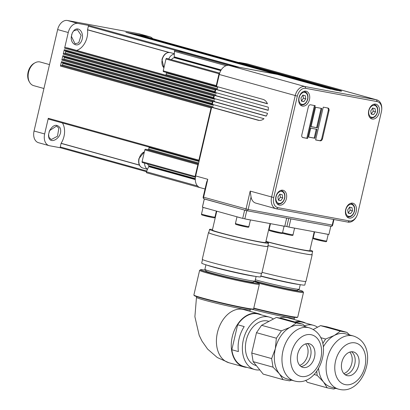 <?xml version="1.0" encoding="UTF-8"?>
<svg xmlns="http://www.w3.org/2000/svg" width="410" height="410" viewBox="0 0 410 410"><rect width="100%" height="100%" fill="white"/><g stroke="black" fill="none" stroke-linecap="round" stroke-linejoin="round"><path stroke-width="0.61" d="M294.949 321.999A27.593 19.203 -74.5 0 1 301.565 321.645A27.593 19.203 -74.5 0 1 302.708 321.911A27.593 19.203 -74.5 0 1 305.681 323.131M297.855 289.562A29.894 1.312 -166.9 0 1 302.893 291.443A29.894 1.312 -166.9 0 1 294.477 290.48A29.894 1.312 -166.9 0 1 253.795 281.065L253.544 282.101A24.528 1.076 -166.9 0 1 226.028 276.786A24.528 1.076 -166.9 0 1 205.769 270.979L206.01 269.944M258.725 283.213A30.658 1.343 13.1 0 0 294.836 291.377A30.658 1.343 13.1 0 0 303.482 292.427A30.658 1.343 13.1 0 0 303.467 292.361L302.893 291.443M303.482 292.427L297.737 317.114A30.658 1.343 -166.9 0 1 297.696 317.166A30.658 1.343 -166.9 0 1 289.091 316.064A30.658 1.343 -166.9 0 1 253.785 308.11M253.703 308.463A30.273 1.327 13.1 0 0 288.737 316.361A30.273 1.327 13.1 0 0 297.235 317.448L297.696 317.166M349.791 352.082A12.264 8.533 -74.5 0 1 351.775 363.414A12.264 8.533 -74.5 0 1 343.831 373.536M353.036 351.836A12.264 8.533 -74.5 0 1 353.543 351.954A12.264 8.533 -74.5 0 1 358.576 365.694A12.264 8.533 -74.5 0 1 347.48 375.703A12.264 8.533 -74.5 0 1 346.973 375.586A12.264 8.533 -74.5 0 1 341.94 361.845A12.264 8.533 -74.5 0 1 353.036 351.836M351.488 351.749A12.264 8.533 -74.5 0 1 354.563 364.967A12.264 8.533 -74.5 0 1 345.107 374.699M335.713 388.362L333.709 389.039L327.211 387.834L323.51 381.961A27.593 19.203 -74.5 0 1 318.59 368.559M323.316 346.911A27.593 19.203 -74.5 0 1 334.334 335.457A27.593 19.203 -74.5 0 1 344.625 333.617A27.593 19.203 -74.5 0 1 345.773 333.883L353.41 336.005A27.593 19.203 105.5 0 0 352.262 335.739A27.593 19.203 105.5 0 0 327.298 358.258A27.593 19.203 105.5 0 0 338.624 389.172L340.039 389.5C364.459 394.722 380.731 345.194 353.41 336.005M322.762 343.585L325.612 339.024L334.334 335.457L340.402 331.152L346.896 332.361L349.607 334.949M338.624 389.172L330.988 387.05A27.593 19.203 -74.5 0 1 323.51 381.961L317.161 375.35L316.766 371.347M255.343 279.774A25.753 1.127 13.1 0 0 270.303 283.623A25.753 1.127 13.1 0 0 299.197 289.199L300.248 284.673M299.162 284.494A25.753 1.127 -166.9 0 1 271.415 278.851A25.753 1.127 -166.9 0 1 260.821 276.191M260.852 276.043A22.996 1.01 13.1 0 0 271.825 278.82A22.996 1.01 13.1 0 0 292.776 283.31M297.926 289.255L297.686 290.29A24.528 1.076 -166.9 0 1 270.164 284.981A24.528 1.076 -166.9 0 1 255.015 281.055M262.031 272.348A30.581 1.343 13.1 0 0 272.983 275.048A30.581 1.343 13.1 0 0 305.978 281.357L312.194 254.661A30.581 1.343 -166.9 0 1 279.195 248.352A30.581 1.343 -166.9 0 1 267.945 245.575M311.938 254.405A30.581 1.343 -166.9 0 1 312.194 254.661M265.895 241.536A30.273 1.327 13.1 0 0 279.994 245.062A30.273 1.327 13.1 0 0 312.656 251.309A30.273 1.327 13.1 0 0 309.95 250.095M267.95 245.559A30.273 1.327 13.1 0 0 279.231 248.342A30.273 1.327 13.1 0 0 311.892 254.589L312.656 251.309M305.64 281.475L304.814 285.017A30.273 1.327 -166.9 0 1 272.148 278.774A30.273 1.327 -166.9 0 1 260.868 275.986M246.963 367.37A27.593 19.203 -74.5 0 1 244.929 367.15A27.593 19.203 -74.5 0 1 243.786 366.883A27.593 19.203 -74.5 0 1 232.46 335.974A27.593 19.203 -74.5 0 1 257.429 313.45A27.593 19.203 -74.5 0 1 258.572 313.717A27.593 19.203 -74.5 0 1 261.539 314.941M253.713 281.368A29.894 1.312 -166.9 0 1 258.756 283.254A29.894 1.312 -166.9 0 1 250.336 282.29A29.894 1.312 -166.9 0 1 217.848 275.028A29.894 1.312 -166.9 0 1 200.582 269.713A29.894 1.312 -166.9 0 1 205.938 270.252M200.582 269.713L199.665 270.287A30.658 1.343 13.1 0 0 199.619 270.339A30.658 1.343 13.1 0 0 217.976 275.889A30.658 1.343 13.1 0 0 250.695 283.182A30.658 1.343 13.1 0 0 259.34 284.232A30.658 1.343 13.1 0 0 259.325 284.171L258.756 283.254M259.34 284.232L253.595 308.92A30.658 1.343 -166.9 0 1 253.554 308.971A30.658 1.343 -166.9 0 1 244.949 307.869A30.658 1.343 -166.9 0 1 212.841 300.725A30.658 1.343 -166.9 0 1 193.894 295.087A30.658 1.343 -166.9 0 1 193.879 295.021L199.619 270.339M193.894 295.087L194.176 295.543A30.273 1.327 13.1 0 0 212.887 301.114A30.273 1.327 13.1 0 0 244.596 308.166A30.273 1.327 13.1 0 0 253.098 309.258L253.554 308.971M273.378 319.026A27.209 18.937 105.5 0 0 269.288 317.094A27.209 18.937 105.5 0 0 243.345 339.849A27.209 18.937 105.5 0 0 254.707 369.523A27.209 18.937 105.5 0 0 259.817 369.928M239.102 338.665A27.209 18.937 105.5 0 0 238.4 351.57L231.824 349.74L237.641 324.756L244.216 326.585A27.209 18.937 105.5 0 0 239.102 338.665M254.707 369.523L243.888 366.514A27.209 18.937 -74.5 0 1 231.824 349.74M256.327 365.597L255.84 365.464A22.996 16 -74.5 0 1 246.231 340.382A22.996 16 -74.5 0 1 268.155 321.153L268.96 321.378M305.655 343.893A12.264 8.533 -74.5 0 1 307.633 355.219A12.264 8.533 -74.5 0 1 299.689 365.346M308.894 343.641A12.264 8.533 -74.5 0 1 309.401 343.759A12.264 8.533 -74.5 0 1 314.439 357.499A12.264 8.533 -74.5 0 1 303.344 367.509A12.264 8.533 -74.5 0 1 302.836 367.391A12.264 8.533 -74.5 0 1 297.798 353.651A12.264 8.533 -74.5 0 1 308.894 343.641M307.351 343.554A12.264 8.533 -74.5 0 1 310.421 356.772A12.264 8.533 -74.5 0 1 300.971 366.504M291.571 380.172L289.568 380.849L283.069 379.645L279.369 373.771A27.593 19.203 -74.5 0 1 275.325 348.761A27.593 19.203 -74.5 0 1 290.193 327.267A27.593 19.203 -74.5 0 1 300.489 325.422A27.593 19.203 -74.5 0 1 301.632 325.689L309.268 327.81A27.593 19.203 105.5 0 0 308.125 327.549A27.593 19.203 105.5 0 0 283.156 350.068A27.593 19.203 105.5 0 0 294.488 380.982L295.897 381.305C320.318 386.533 336.589 337.005 309.268 327.81M294.488 380.982L286.846 378.855A27.593 19.203 -74.5 0 1 279.369 373.771L273.019 367.16L271.63 358.571L275.325 348.761L276.366 338.214L281.47 330.834L290.193 327.267L296.261 322.962L302.759 324.166L305.465 326.755M205.943 264.809L204.892 269.334A25.753 1.127 13.1 0 0 226.161 275.428A25.753 1.127 13.1 0 0 255.056 281.009L256.112 276.478M255.02 276.304A25.753 1.127 -166.9 0 1 227.273 270.656A25.753 1.127 -166.9 0 1 206.999 265.127M213.251 266.879A22.996 1.01 13.1 0 0 227.683 270.631A22.996 1.01 13.1 0 0 248.639 275.115M208.48 232.603L202.268 259.304A30.581 1.343 13.1 0 0 228.841 266.859A30.581 1.343 13.1 0 0 261.841 273.168L268.053 246.466A30.581 1.343 -166.9 0 1 235.058 240.157A30.581 1.343 -166.9 0 1 208.48 232.603A30.581 1.343 -166.9 0 1 208.823 232.49M267.797 246.215A30.581 1.343 -166.9 0 1 268.053 246.466M212.508 229.497A30.273 1.327 13.1 0 0 209.541 229.39A30.273 1.327 13.1 0 0 235.852 236.872A30.273 1.327 13.1 0 0 268.519 243.115A30.273 1.327 13.1 0 0 265.808 241.9M209.541 229.39L208.777 232.675A30.273 1.327 13.1 0 0 235.089 240.152A30.273 1.327 13.1 0 0 267.756 246.4L268.519 243.115M261.498 273.28L260.673 276.827A30.273 1.327 -166.9 0 1 228.006 270.579A30.273 1.327 -166.9 0 1 201.699 263.102L202.525 259.556M301.411 100.937L303.446 98.205L302.928 94.997M371.193 113.888L373.233 111.156L372.71 107.948M368.733 110.613A7.667 5.335 -74.5 0 1 376.042 104.207A7.667 5.335 -74.5 0 1 379.24 112.565A7.667 5.335 -74.5 0 1 371.931 118.972A7.667 5.335 -74.5 0 1 368.733 110.613M345.681 209.659A7.667 5.335 -74.5 0 1 352.995 203.247A7.667 5.335 -74.5 0 1 356.193 211.606A7.667 5.335 -74.5 0 1 348.884 218.017A7.667 5.335 -74.5 0 1 345.681 209.659M275.899 196.703A7.667 5.335 -74.5 0 1 283.213 190.296A7.667 5.335 -74.5 0 1 286.411 198.655A7.667 5.335 -74.5 0 1 279.102 205.061A7.667 5.335 -74.5 0 1 275.899 196.703M298.946 97.662A7.667 5.335 -74.5 0 1 306.26 91.256A7.667 5.335 -74.5 0 1 309.458 99.615A7.667 5.335 -74.5 0 1 302.149 106.021A7.667 5.335 -74.5 0 1 298.946 97.662M206.635 182.142L207.773 179.303L203.606 197.205L203.165 197.051L206.635 182.142M284.817 226.053A6.898 0.302 13.1 0 0 285.857 226.315L288.963 227.084L290.874 218.884L330.808 226.289A1.532 1.097 -79.5 0 0 330.875 226.305A1.532 1.097 -79.5 0 0 331.659 226.064A1.532 1.097 -79.5 0 0 332.218 225.095L248.142 209.489L251.053 196.969L250.197 191.101L246.031 208.997A1.532 1.066 105.5 0 0 246.092 210.11A1.532 1.066 105.5 0 0 246.671 210.673L204.318 198.993L246.61 210.653M49.021 132.102L49.548 130.734M49.595 130.631L56.559 126.024L58.866 128.192L57.467 136.263L51.286 139.528L48.98 137.355L48.57 134.244M71.335 37.033L71.847 34.025M72.314 32.836L73.769 30.832L77.439 29.771L81.118 35.27L78.746 42.758L75.081 43.819L71.371 36.3M166.434 72.478A0.769 0.533 -74.5 0 1 166.45 72.995L166.106 74.487A0.769 0.533 -74.5 0 1 165.481 75.143L67.906 48.011A0.769 0.533 -74.5 0 1 67.829 48.006L65.308 47.539A0.769 0.533 105.5 0 0 64.606 48.185L68.255 32.523A10.732 7.467 -74.5 0 1 78.038 23.447L89.073 25.497A0.769 0.533 105.5 0 0 88.375 26.143L87.54 29.725A0.769 0.533 -74.5 0 1 87.509 29.833L168.802 52.434M150.567 166.204A4.905 3.413 -74.5 0 1 149.342 166.183L149.337 166.178A0.769 0.533 105.5 0 0 148.671 166.629L146.421 171.775A0.769 0.533 105.5 0 0 146.713 172.805L199.68 187.534M348.146 212.928L350.186 210.197L349.663 206.988M278.364 199.977L280.399 197.246L279.881 194.038M270.072 223.578L265.68 242.453A27.362 1.199 -166.9 0 1 249.162 239.747A27.362 1.199 -166.9 0 1 220.272 232.772A27.362 1.199 -166.9 0 1 212.38 230.051L216.767 211.186M175.142 57.938A4.597 3.198 105.5 0 0 174.957 57.882A4.597 3.198 105.5 0 0 174.768 57.836A4.597 3.198 105.5 0 0 171.426 59.701M203.165 197.051A1.532 1.532 0 0 0 204.247 198.876A1.532 1.066 -74.5 0 0 204.308 198.891L202.402 207.096L203.406 207.47A6.898 0.302 13.1 0 0 205.067 207.983A6.898 0.302 13.1 0 0 207.778 208.685L237.344 216.905A6.898 0.302 13.1 0 0 239.004 217.418A6.898 0.302 13.1 0 0 241.715 218.125L245.81 219.073A6.898 0.302 13.1 0 0 250.146 219.878L279.441 225.315A6.898 0.302 13.1 0 0 283.776 226.12L284.76 226.305L286.667 218.099L290.874 218.878M289.952 227.263A6.898 0.302 13.1 0 0 294.283 228.068L288.963 227.084M294.283 228.068L323.582 233.505A6.898 0.302 13.1 0 0 327.913 234.31L328.902 234.494L330.808 226.294M314.214 231.768L309.822 250.648A27.362 1.199 -166.9 0 1 294.247 248.137A27.362 1.199 -166.9 0 1 265.931 241.382M288.737 218.484L286.851 226.592M285.857 226.315L284.827 226.028M327.913 234.31L323.582 233.505M203.406 207.47L207.778 208.685M245.81 219.073L250.146 219.878M237.344 216.905L241.715 218.125M279.441 225.315L283.776 226.12M247.584 63.939A0.769 0.533 105.5 0 0 247.522 63.924L239.199 62.376A0.769 0.533 105.5 0 0 238.758 62.545M183.562 52.06A0.769 0.533 105.5 0 0 183.495 52.039L175.172 50.497A0.769 0.533 105.5 0 0 174.45 51.342L174.332 54.069A8.431 5.868 105.5 0 0 168.725 58.948M174.332 54.069L174.214 56.857A0.769 0.533 105.5 0 0 174.624 57.508L220.913 70.376M175.459 57.743A4.905 3.413 -74.5 0 1 176.1 58.199M147.605 163.99A4.597 3.198 105.5 0 0 149.419 165.886A4.597 3.198 105.5 0 0 149.609 165.927M144.566 163.144A8.431 5.868 105.5 0 0 147.533 169.227M244.621 210.197L242.715 218.402M244.826 218.889L246.733 210.689A1.532 1.066 105.5 0 1 246.671 210.673A1.532 1.532 0 0 0 246.799 210.704A1.532 1.097 100.5 0 1 246.733 210.689M202.412 207.193L204.318 198.993M246.871 210.709L286.672 218.099M280.824 200.654L278.4 200.203L277.877 196.995L279.789 194.237L282.213 194.688L282.736 197.897L280.824 200.654L278.492 200.003M280.399 197.246L282.736 197.897M350.611 213.605L348.182 213.154L347.665 209.946L349.571 207.188L351.995 207.639L352.518 210.848L350.611 213.605L348.274 212.954M350.186 210.197L352.518 210.848M139.379 165.04L61.11 143.28A0.769 0.533 -74.5 0 1 61.09 143.387L60.26 146.964A0.769 0.533 105.5 0 0 60.613 147.81L49.574 145.76A10.732 7.467 -74.5 0 1 49.133 145.658A10.732 7.467 -74.5 0 1 44.649 133.952L48.293 118.29A0.769 0.533 105.5 0 0 48.646 119.136L199.147 160.976A0.769 0.533 -74.5 0 1 198.901 160.166L211.047 107.958A0.769 0.533 -74.5 0 1 211.642 107.307L198.45 163.985A0.769 0.533 -74.5 0 0 197.861 164.641L195.109 176.449A0.769 0.533 -74.5 0 0 195.426 177.284A10.117 7.042 -74.5 0 1 195.678 175.905L198.45 163.985M149.081 147.062A0.769 0.533 -74.5 0 1 149.096 147.574L148.748 149.066A0.769 0.533 -74.5 0 1 148.051 149.717L145.529 149.245A0.769 0.533 105.5 0 0 144.827 149.896L142.08 161.709A0.769 0.533 105.5 0 0 142.572 162.55M199.993 187.595L199.742 187.549A0.769 0.533 -74.5 0 1 199.521 187.421M239.507 67.378A0.769 0.533 -74.5 0 1 239.681 67.368L276.463 74.195A0.769 0.533 -74.5 0 1 276.622 74.266M227.822 65.359A0.769 0.533 -74.5 0 1 228.206 65.241L236.529 66.784A0.769 0.533 -74.5 0 1 236.683 66.85M219.627 73.118L166.803 58.43A0.769 0.533 105.5 0 0 165.973 59.03L163.226 70.838A0.769 0.533 105.5 0 0 163.575 71.683L216.506 86.448L219.283 74.512A10.732 7.467 -74.5 0 1 220.375 71.391A10.732 7.467 -74.5 0 1 229.072 65.441L277.411 74.41L323.869 87.325A10.732 0.471 -166.9 0 0 331.167 89.16L281.619 75.194L334.78 89.974A10.732 0.471 -166.9 0 0 337.522 90.538L285.821 75.973L339.623 90.933A10.732 0.471 -166.9 0 0 341.084 91.143L287.922 76.362L341.673 91.112A10.732 0.471 -166.9 0 0 338.583 90.056L338.537 90.241M219.007 73.774A0.769 0.533 -74.5 0 1 219.668 73.118A10.117 7.042 -74.5 0 0 219.278 74.476L216.506 86.392A0.769 0.533 -74.5 0 1 216.254 85.582L219.007 73.774L165.973 59.03M215.214 90.056A0.769 0.533 -74.5 0 1 215.803 89.406L215.117 92.358A0.769 0.533 -74.5 0 1 214.866 91.548L215.214 90.056L64.606 48.185M65.456 50.758A0.769 0.533 -74.5 0 1 65.595 51.481L65.246 52.972A0.769 0.533 -74.5 0 1 64.549 53.623L63.919 53.505A0.769 0.533 105.5 0 0 63.222 54.151L64.262 49.677A0.769 0.533 105.5 0 0 64.611 50.522L215.117 92.414L215.803 89.406M65.595 51.481L216.203 93.352A0.769 0.533 105.5 0 0 216.111 92.691M64.549 53.623L215.158 95.494A0.769 0.533 105.5 0 0 215.855 94.843L215.68 95.591L268.242 110.208M213.825 96.027A0.769 0.533 -74.5 0 1 214.415 95.371L213.728 98.323A0.769 0.533 -74.5 0 1 213.477 97.518L213.825 96.027L63.222 54.151M64.068 56.724A0.769 0.533 -74.5 0 1 64.206 57.446L63.857 58.937A0.769 0.533 -74.5 0 1 63.16 59.588L62.53 59.471A0.769 0.533 105.5 0 0 61.833 60.121L62.873 55.642A0.769 0.533 105.5 0 0 63.222 56.488L213.728 98.379L214.415 95.371M64.206 57.446L214.814 99.322A0.769 0.533 105.5 0 0 214.722 98.656M63.16 59.588L213.769 101.46A0.769 0.533 105.5 0 0 214.466 100.814L214.292 101.557L266.28 116.01M212.436 101.993A0.769 0.533 -74.5 0 1 213.026 101.337L212.339 104.294A0.769 0.533 -74.5 0 1 212.088 103.484L212.436 101.993L61.833 60.121M62.679 62.689A0.769 0.533 -74.5 0 1 62.817 63.417L62.474 64.908A0.769 0.533 -74.5 0 1 61.772 65.554L61.141 65.436A0.769 0.533 105.5 0 0 60.444 66.087L61.485 61.613A0.769 0.533 105.5 0 0 61.838 62.453L212.339 104.345L213.026 101.337M62.817 63.417L213.425 105.288A0.769 0.533 105.5 0 0 213.333 104.622M61.772 65.554L212.38 107.425A0.769 0.533 105.5 0 0 213.077 106.779L212.903 107.522L259.371 120.443M287.62 76.475A0.769 0.533 -74.5 0 1 288.025 76.342L289.076 76.537A0.769 0.533 -74.5 0 1 289.229 76.603M138.534 34.681A0.769 0.533 105.5 0 0 138.467 34.665L149.501 36.71A10.732 7.467 -74.5 0 1 149.947 36.818A10.732 7.467 -74.5 0 1 152.715 38.622M134.326 33.902A0.769 0.533 105.5 0 0 134.265 33.886L137.417 34.471A0.769 0.533 105.5 0 0 136.976 34.635M283.418 75.691A0.769 0.533 -74.5 0 1 283.822 75.563L284.873 75.758A0.769 0.533 -74.5 0 1 285.027 75.824M130.124 33.123A0.769 0.533 105.5 0 0 130.062 33.102L133.214 33.692A0.769 0.533 105.5 0 0 132.773 33.856M279.215 74.912A0.769 0.533 -74.5 0 1 279.615 74.779L280.665 74.979A0.769 0.533 -74.5 0 1 280.824 75.045M125.921 32.344A0.769 0.533 105.5 0 0 125.86 32.323L129.012 32.908A0.769 0.533 105.5 0 0 128.571 33.077M291.828 77.254A0.769 0.533 -74.5 0 1 292.228 77.121L300.55 78.669A0.769 0.533 -74.5 0 1 300.714 78.74M61.11 143.28A15.944 11.096 105.5 0 0 62.422 122.964M76.583 50.425A15.944 11.096 105.5 0 0 87.509 29.833M49.477 130.892L49.036 132.061M71.811 34.701L71.335 36.972M74.107 30.294L72.365 32.728L71.361 36.418C70.064 44.352 78.674 48.795 81.79 40.359C84.527 33.502 79.176 25.666 74.107 30.294L73.769 30.832M60.096 127.817C56.759 123.717 53.274 124.614 49.651 130.518L48.554 134.377C47.811 147.205 64.011 137.668 60.096 127.817M149.947 36.818L139.344 33.866A10.732 7.467 105.5 0 0 138.898 33.763L67.435 20.5A10.732 7.467 105.5 0 0 57.646 29.576L34.045 131.005A10.732 7.467 105.5 0 0 38.525 142.711L49.133 145.658M216.203 93.352L216.342 92.752M215.158 95.494L215.68 95.591M214.814 99.322L214.953 98.723M213.769 101.46L214.292 101.557M213.425 105.288L213.564 104.688M212.38 107.425L212.903 107.522M291.956 77.29L300.535 78.705A10.732 7.467 -74.5 0 1 300.981 78.807L376.918 99.917A10.732 7.467 105.5 0 0 376.472 99.814L305.009 86.551A10.732 7.467 105.5 0 0 295.22 95.627L271.62 197.056A10.732 7.467 105.5 0 0 276.104 208.762A10.732 7.467 105.5 0 0 276.545 208.864L348.013 222.128A10.732 7.467 105.5 0 0 356.705 216.178L356.869 215.829A9.199 6.401 -74.5 0 1 349.417 220.928L277.954 207.665A9.199 6.401 -74.5 0 1 273.731 197.548L297.332 96.119A9.199 6.401 -74.5 0 1 305.722 88.34L377.19 101.603A9.199 6.401 -74.5 0 1 381.689 110.029A9.199 6.401 -74.5 0 1 381.413 111.725L357.807 213.154A9.199 6.401 -74.5 0 1 356.869 215.829M292.125 77.141L338.583 90.056M251.053 196.969A10.732 7.467 105.5 0 0 255.737 203.099L276.104 208.762M215.117 92.414L268.278 107.194A10.732 7.693 100.5 0 1 268.227 110.357L214.425 95.397M216.506 86.448L262.959 99.363A10.732 7.693 100.5 0 1 267.463 103.791L215.814 89.431M212.339 104.345L263.994 118.705A10.732 7.693 100.5 0 1 258.572 120.355A10.732 7.693 100.5 0 1 258.1 120.248L211.647 107.328L195.678 175.941L207.773 179.303M213.728 98.379L267.53 113.339A10.732 7.693 100.5 0 1 266.198 116.143L213.036 101.362M205.036 189.005L200.162 187.647A10.732 7.467 -74.5 0 1 195.355 177.925A10.732 7.467 -74.5 0 1 195.678 175.941L195.678 175.905M142.398 162.544L195.426 177.284A10.117 7.042 105.5 0 0 195.37 177.771A10.117 7.042 105.5 0 0 195.365 177.843M61.141 65.436L211.642 107.292M62.53 59.471L213.031 101.321M63.919 53.505L214.42 95.356M65.308 47.539L215.809 89.39M217.73 86.787L217.069 89.626L267.387 103.617M216.506 86.392L163.544 71.678M220.344 71.463A10.117 7.042 105.5 0 0 220.308 71.53A10.117 7.042 105.5 0 0 219.668 73.118L166.706 58.389M302.939 137.616A2.455 1.707 -74.5 0 1 302.841 137.591A2.455 1.707 -74.5 0 1 301.816 134.916L308.34 106.877A2.455 1.707 -74.5 0 1 310.575 104.801L315.203 105.657L307.567 138.472L302.739 137.56M317.012 129.334L314.931 138.283L308.622 137.114L310.708 128.166L317.012 129.334M321.87 108.45L317.361 127.843L311.057 126.675L315.567 107.282L321.87 108.45M315.633 139.969L323.27 107.153L327.892 108.014A2.455 1.707 -74.5 0 1 327.995 108.04A2.455 1.707 -74.5 0 1 329.02 110.71L322.496 138.754A2.455 1.707 -74.5 0 1 320.256 140.83L315.633 139.969M381.689 110.029L381.725 109.644A10.732 7.467 105.5 0 0 376.918 99.917M315.649 139.907L319.518 140.625A2.455 1.707 105.5 0 0 321.753 138.549L328.277 110.505A2.455 1.707 105.5 0 0 327.529 107.948M311.072 126.608L316.617 127.638L321.117 108.312M317.361 127.843L316.617 127.638M308.638 137.048L314.188 138.078L316.253 129.196M314.931 138.283L314.188 138.078M302.565 137.478L306.823 138.267L314.444 105.519M307.567 138.472L306.823 138.267M370.712 110.905L372.618 108.143L375.047 108.594L375.565 111.802L373.659 114.564L371.229 114.113L370.712 110.905M371.322 113.913L373.659 114.564M373.233 111.156L375.565 111.802M300.93 97.949L302.836 95.192L305.26 95.643L305.783 98.851L303.871 101.608L301.447 101.157L300.93 97.949M301.54 100.962L303.871 101.608M303.446 98.205L305.783 98.851M283.069 379.645L263.184 374.115L253.134 361.63L251.74 353.041L256.481 332.689L261.585 325.304L276.376 317.432L282.869 318.637L302.759 324.166M276.366 338.214L256.481 332.689M251.74 353.041L271.63 358.571M273.019 367.16L253.134 361.63M261.585 325.304L281.47 330.834M296.261 322.962L276.376 317.432M237.641 324.756A27.209 18.937 -74.5 0 1 258.469 314.086L269.288 317.094M313.24 329.496L320.512 325.627L327.011 326.832L346.896 332.361M327.211 387.834L307.326 382.304L305.691 380.28M317.161 375.35L314.116 374.504M320.661 337.65L325.612 339.024M340.402 331.152L320.512 325.627M295.641 322.188A27.209 18.937 -74.5 0 1 302.606 322.28L313.424 325.289A27.209 18.937 105.5 0 0 304.486 325.791M317.519 327.221A27.209 18.937 105.5 0 0 313.424 325.289M43.931 88.504L33.681 85.654A12.264 8.533 -74.5 0 1 31.724 84.706A12.264 8.533 -74.5 0 1 29.643 82.354A12.264 8.533 -74.5 0 1 35.086 62.766A12.264 8.533 -74.5 0 1 40.247 62.023L49.497 64.596M35.086 62.766L34.163 63.273A11.377 7.918 105.5 0 0 29.11 81.441L29.643 82.354M252.165 309.314A27.593 1.209 13.1 0 0 286.575 317.161A27.593 1.209 13.1 0 0 294.359 318.104L294.124 319.523M279.574 318.027A27.593 19.203 -74.5 0 1 286.718 317.514A27.593 19.203 -74.5 0 1 287.861 317.781L302.708 321.911M196.651 296.625L196.472 297.404A27.593 1.209 13.1 0 0 212.99 302.401A27.593 1.209 13.1 0 0 242.433 308.966A27.593 1.209 13.1 0 0 250.218 309.914L249.982 311.328M243.786 366.883L228.939 362.758A27.593 19.203 -74.5 0 1 217.613 331.844A27.593 19.203 -74.5 0 1 242.576 309.324A27.593 19.203 -74.5 0 1 243.719 309.591L258.572 313.717M355.116 342.888A21.463 14.934 -74.5 0 1 364.972 366.499A21.463 14.934 -74.5 0 1 345.399 384.652A21.463 14.934 -74.5 0 1 335.544 361.036A21.463 14.934 -74.5 0 1 355.116 342.888M310.98 334.693A21.463 14.934 -74.5 0 1 320.83 358.309A21.463 14.934 -74.5 0 1 301.258 376.457A21.463 14.934 -74.5 0 1 291.407 352.846A21.463 14.934 -74.5 0 1 310.98 334.693M307.556 99.184A6.13 4.269 -74.5 0 1 301.965 104.371A6.13 4.269 -74.5 0 1 299.151 97.621A6.13 4.269 -74.5 0 1 304.743 92.434A6.13 4.269 -74.5 0 1 307.556 99.184M299.905 104.386A6.898 4.802 105.5 0 0 300.976 104.898A6.898 4.802 105.5 0 0 301.263 104.965M300.115 104.663L300.976 104.898C304.164 105.334 306.429 103.438 307.777 99.21C308.428 95.233 307.392 92.701 304.671 91.609A6.898 4.802 105.5 0 0 304.384 91.543A6.898 4.802 105.5 0 0 303.487 91.497M377.343 112.135A6.13 4.269 -74.5 0 1 371.747 117.321A6.13 4.269 -74.5 0 1 368.933 110.572A6.13 4.269 -74.5 0 1 374.525 105.385A6.13 4.269 -74.5 0 1 377.343 112.135M369.687 117.337A6.898 4.802 105.5 0 0 370.758 117.854A6.898 4.802 105.5 0 0 371.045 117.916M369.897 117.614L370.758 117.854C373.946 118.285 376.211 116.389 377.559 112.161C378.21 108.184 377.174 105.652 374.453 104.56A6.898 4.802 105.5 0 0 374.171 104.494A6.898 4.802 105.5 0 0 373.269 104.447M246.671 210.673L204.247 198.876A1.532 1.066 -74.5 0 1 203.667 198.317A1.532 1.066 -74.5 0 1 203.606 197.205L248.142 209.489A1.532 1.097 100.5 0 1 247.584 210.458A1.532 1.097 100.5 0 1 246.799 210.704L330.875 226.305A1.532 1.532 0 0 0 332.648 225.146L332.218 225.095L333.535 219.442M149.337 166.178L195.293 178.955L149.337 166.178M346.64 216.377A6.898 4.802 105.5 0 0 347.711 216.895A6.898 4.802 105.5 0 0 347.998 216.962M346.85 216.654L347.711 216.895C350.898 217.331 353.164 215.434 354.512 211.201C355.162 207.224 354.127 204.692 351.406 203.601A6.898 4.802 105.5 0 0 351.124 203.534A6.898 4.802 105.5 0 0 350.222 203.488M354.291 211.176A6.13 4.269 -74.5 0 1 348.7 216.362A6.13 4.269 -74.5 0 1 345.886 209.618A6.13 4.269 -74.5 0 1 351.478 204.431A6.13 4.269 -74.5 0 1 354.291 211.176M276.853 203.427A6.898 4.802 105.5 0 0 277.929 203.944A6.898 4.802 105.5 0 0 278.216 204.011M277.068 203.703L277.929 203.944C281.116 204.38 283.382 202.478 284.724 198.25C285.375 194.273 284.345 191.742 281.624 190.65A6.898 4.802 105.5 0 0 281.337 190.583A6.898 4.802 105.5 0 0 280.44 190.537M284.509 198.225A6.13 4.269 -74.5 0 1 278.918 203.411A6.13 4.269 -74.5 0 1 276.104 196.662A6.13 4.269 -74.5 0 1 281.696 191.475A6.13 4.269 -74.5 0 1 284.509 198.225M144.381 151.823L138.882 158.696C138.067 163.523 139.333 166.619 142.665 167.987A8.431 5.868 -74.5 0 1 139.144 158.788A8.431 5.868 -74.5 0 1 144.356 151.915M163.933 67.804A8.431 5.868 -74.5 0 1 162.216 59.645A8.431 5.868 -74.5 0 1 169.904 52.516A8.431 5.868 -74.5 0 1 170.258 52.593L174.347 53.73M284.068 226.171L282.521 232.813A6.898 0.302 -166.9 0 1 280.578 232.578A6.898 0.302 -166.9 0 1 271.077 230.374A6.898 0.302 -166.9 0 1 269.083 229.687L270.487 223.655M271.425 231.214A6.13 0.266 13.1 0 0 279.871 233.177M294.575 228.124L293.032 234.766A6.898 0.302 -166.9 0 1 291.085 234.525A6.898 0.302 -166.9 0 1 282.572 232.588M293.032 234.766C293.206 235.504 292.33 235.627 290.413 235.135L282.244 233.249A6.13 0.266 13.1 0 0 290.382 235.125M250.438 219.934L248.89 226.571A6.898 0.302 -166.9 0 1 246.948 226.335A6.898 0.302 -166.9 0 1 237.446 224.132A6.898 0.302 -166.9 0 1 235.453 223.445L237 216.813M237.795 224.972A6.13 0.266 13.1 0 0 246.241 226.935M328.205 234.366L326.662 241.008A6.898 0.302 -166.9 0 1 324.715 240.767A6.898 0.302 -166.9 0 1 315.213 238.564A6.898 0.302 -166.9 0 1 313.225 237.877L314.629 231.845M315.567 239.409A6.13 0.266 13.1 0 0 324.013 241.367M216.362 211.073L214.953 217.136A6.898 0.302 -166.9 0 1 213.005 216.9A6.898 0.302 -166.9 0 1 203.503 214.696A6.898 0.302 -166.9 0 1 201.515 214.01L203.058 207.373M203.857 215.537A6.13 0.266 13.1 0 0 212.303 217.495M48.293 118.29L198.901 160.166M142.08 161.709L195.109 176.449M144.827 149.896L197.861 164.641M148.671 166.629L195.293 179.595M146.421 171.775L197.523 185.981M61.09 143.387L139.446 165.168M60.26 146.964L146.754 171.011M60.613 147.81L146.462 171.677L60.577 147.8M89.073 25.497L239.681 67.368M88.375 26.143L177.535 50.932M87.54 29.725L169.212 52.434M175.172 50.497L228.206 65.241M183.495 52.039L236.529 66.784M174.45 51.342L226.1 65.702M174.214 56.857L221.19 69.915M163.226 70.838L216.254 85.582M67.829 48.006L217.095 89.508M64.262 49.677L214.866 91.548M65.246 52.972L215.855 94.843M62.873 55.642L213.477 97.518M63.857 58.937L214.466 100.814M61.485 61.613L212.088 103.484M62.474 64.908L213.077 106.779M60.444 66.087L211.047 107.958M138.467 34.665L289.076 76.537M137.417 34.471L288.025 76.342M134.265 33.886L284.873 75.758M133.214 33.692L283.822 75.563M130.062 33.102L280.665 74.979M129.012 32.908L279.615 74.779M125.86 32.323L276.463 74.195M239.199 62.376L292.228 77.121M247.522 63.924L300.55 78.669M145.529 149.245L198.455 163.964M148.051 149.717L198.507 163.744M148.748 149.066L198.691 162.949M149.096 147.574L199.04 161.458M166.106 74.487L217.279 88.714M166.45 72.995L217.628 87.222M78.038 23.447L67.435 20.5M68.255 32.523L57.646 29.576M149.501 36.71L138.898 33.763M44.649 133.952L34.045 131.005M300.535 78.705L376.472 99.814L377.19 101.603M229.072 65.441L305.009 86.551L305.722 88.34M219.278 74.476L297.332 96.119M250.197 191.101L273.731 197.548M259.053 120.422L258.1 120.248M277.954 207.665L276.545 208.864M348.013 222.128L349.417 220.928M329.02 110.71L328.277 110.505M322.496 138.754L321.753 138.549M320.256 140.83L319.518 140.625M333.96 219.519L332.648 225.146M170.258 52.593C166.332 52.09 163.564 54.412 161.95 59.552L163.918 67.86M174.957 57.882L220.775 70.617M282.521 232.813C282.695 233.556 281.824 233.679 279.907 233.182L270.462 230.938C269.39 230.743 268.929 230.328 269.083 229.687M248.89 226.571C249.065 227.314 248.193 227.437 246.277 226.94L236.831 224.695C235.76 224.501 235.299 224.085 235.453 223.445M326.662 241.008C326.837 241.746 325.96 241.869 324.049 241.377L314.603 239.127C313.527 238.938 313.071 238.517 313.225 237.877M214.953 217.136C215.127 217.879 214.251 218.002 212.334 217.505L202.894 215.26C201.817 215.065 201.361 214.65 201.515 214.01M149.419 165.886L195.303 178.642M142.665 167.987L147.492 169.325M281.624 190.65L280.763 190.409M351.406 203.601L350.545 203.365M48.616 119.125L199.147 160.981M146.683 172.8L199.711 187.544M174.563 57.497L220.908 70.382M64.58 50.512L215.117 92.368M63.191 56.483L213.728 98.333M61.802 62.448L212.339 104.299M138.498 34.671L289.106 76.542M134.296 33.892L284.904 75.763M130.093 33.113L280.701 74.984M125.89 32.334L276.494 74.205M247.553 63.929L300.581 78.674M183.531 52.049L236.56 66.789M374.453 104.56L373.592 104.319M304.671 91.609L303.81 91.368M228.939 362.758L217.29 357.52L207.629 349.115L201.966 341.058L199.183 335.344L194.893 316.725L196.472 297.404M250.402 309.13L250.218 309.914M294.539 317.325L294.359 318.104"/></g></svg>
